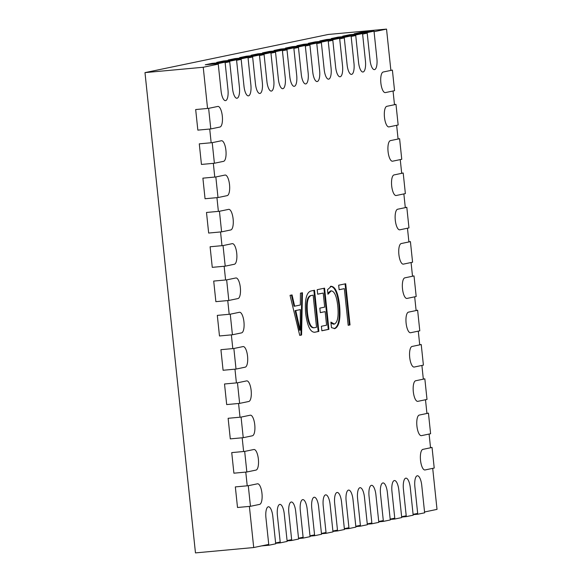 <?xml version="1.0" encoding="UTF-8"?>
<svg xmlns="http://www.w3.org/2000/svg" width="582" height="582" viewBox="0 0 582 582"><rect width="100%" height="100%" fill="white"/><g stroke="black" fill="none" stroke-linecap="round" stroke-linejoin="round"><path stroke-width="0.87" d="M330.991 286.308C335.232 286.417 338.091 292.739 339.568 305.274C340.761 318.754 339.197 326.524 334.876 328.59L331.471 327.637L330.889 322.108L334.388 324.079C337.647 322.363 338.768 316.332 337.764 305.994C336.68 296.231 334.497 291.189 331.216 290.876L327.964 294.245L327.484 289.727L331.384 286.257M330.343 286.366C334.585 286.475 337.444 292.797 338.92 305.332C340.114 318.812 338.549 326.582 334.228 328.648L334.366 328.67M330.991 323.046L333.421 324.181L334.388 324.079M330.569 290.935L331.464 290.847L330.569 290.935L327.848 293.197M313.88 290.382L318.201 331.478L314.964 332.22C310.526 332.606 307.427 326.415 305.674 313.654C304.612 300.167 306.321 292.622 310.781 291.029L314.52 290.251L318.849 331.413L314.52 332.278M374.066 31.697L386.535 29.1L390.878 70.415M393.046 90.996L394.487 104.716M396.648 125.305L398.088 139.025M400.256 159.606L401.696 173.334M403.857 193.915L405.305 207.636M407.465 228.217L408.906 241.945M411.074 262.526L412.514 276.246M414.675 296.835L416.123 310.555M418.283 331.136L419.724 344.857M421.892 365.445L423.332 379.166M425.493 399.747L426.933 413.467M429.101 434.056L430.542 447.776M432.702 468.357L437.017 509.381L424.547 511.978M207.563 108.456L203.234 67.257L218.257 64.129M225.132 62.703L229.715 61.743M236.59 60.317L241.174 59.364M248.048 57.931L252.632 56.978M259.499 55.545L264.083 54.592M270.957 53.158L275.541 52.205M282.416 50.772L286.999 49.819M293.874 48.393L298.457 47.44M305.332 46.007L309.915 45.054M316.783 43.621L321.366 42.668M328.241 41.235L332.824 40.282M339.699 38.849L344.282 37.895M351.157 36.462L355.74 35.509M362.615 34.083L367.191 33.13M268.738 544.41L253.708 547.538L249.387 506.398M247.226 485.817L245.779 472.097M243.618 451.508L242.177 437.788M240.01 417.207L238.569 403.479M236.408 382.898L234.961 369.177M232.8 348.596L231.36 334.868M229.192 314.287L227.751 300.567M225.59 279.978L224.15 266.258M221.982 245.677L220.542 231.956M218.381 211.368L216.933 197.647M214.773 177.066L213.332 163.346M211.164 142.757L209.724 129.037M417.672 513.404L413.089 514.357M406.214 515.79L401.638 516.743M394.763 518.176L390.18 519.129M383.305 520.563L378.722 521.516M371.847 522.949L367.264 523.902M360.389 525.328L355.806 526.288M348.931 527.714L344.355 528.667M337.48 530.1L332.897 531.053M326.022 532.486L321.439 533.439M314.564 534.873L309.98 535.826M303.106 537.259L298.522 538.212M291.647 539.638L287.072 540.598M280.197 542.024L275.613 542.977M299.737 335.392L290.04 295.343L292.055 294.928L294.659 306.183L300.341 304.997L300.436 293.183L302.451 292.761L301.578 335.014L299.737 335.392M317.677 294.208L317.205 289.69L324.581 288.155L328.91 329.325L321.868 330.787L321.388 326.269L326.589 325.185L325.163 311.632L320.304 312.643L319.824 308.125L324.691 307.114L323.214 293.059L317.677 294.208M339.139 289.741L338.666 285.224L345.708 283.754L350.029 324.923L348.189 325.309L344.333 288.657L339.139 289.741M253.708 547.538L195.465 552.9L144.983 72.619L328.292 34.462L386.535 29.1M144.983 72.619L203.234 67.257M291.422 295.059L294.012 306.241L294.659 306.183M301.803 292.899L300.93 335.072L301.578 335.014M300.93 335.072L299.715 335.319M300.348 309.617L295.103 310.635L299.497 330.241L300.188 330.169L300.348 309.617L295.751 310.57L300.145 330.176M295.103 310.635L295.751 310.57M298.981 327.397L299.628 327.339M318.201 331.478L318.849 331.413M306.86 313.211L307.507 313.152C308.722 323.221 311.057 328.073 314.498 327.702L316.528 327.28L313.152 295.154L310.555 295.62C307.114 296.835 305.877 302.698 306.86 313.211C308.074 323.286 310.41 328.132 313.851 327.761M313.48 327.812L314.498 327.702M310.555 295.62L311.203 295.554C307.762 296.769 306.525 302.64 307.507 313.152M313.152 295.154L311.203 295.554M323.941 288.286L328.263 329.383L328.91 329.325M328.263 329.383L321.861 330.714M320.296 312.57L325.163 311.632M317.67 294.136L323.214 293.059M338.92 305.332L339.568 305.274M345.068 283.892L349.382 324.982L350.029 324.923M349.382 324.982L348.182 325.236M339.131 289.669L344.333 288.657M394.552 90.683L385.386 92.589A10.352 3.492 -95.3 0 1 385.255 92.611A10.352 3.492 -95.3 0 1 380.846 82.819A10.352 3.492 -95.3 0 1 383.225 72.008L392.392 70.102L394.552 90.683M390.864 70.24L392.392 70.102M225.074 62.165L227.962 89.606A10.352 3.492 -95.3 0 1 225.474 100.635A10.352 3.492 -95.3 0 1 221.087 91.039L218.199 63.591L225.074 62.165L212.132 63.351L205.257 64.784L218.199 63.591M398.161 124.992L388.994 126.898A10.352 3.492 -95.3 0 1 388.856 126.92A10.352 3.492 -95.3 0 1 384.455 117.12A10.352 3.492 -95.3 0 1 386.826 106.317L395.993 104.404L398.161 124.992M394.465 104.549L395.993 104.404M401.762 159.293L392.595 161.199A10.352 3.492 -95.3 0 1 392.464 161.221A10.352 3.492 -95.3 0 1 388.056 151.429A10.352 3.492 -95.3 0 1 390.435 140.618L399.601 138.712L401.762 159.293M398.073 138.851L399.601 138.712M405.37 193.602L396.204 195.508A10.352 3.492 -95.3 0 1 396.073 195.53A10.352 3.492 -95.3 0 1 391.664 185.738A10.352 3.492 -95.3 0 1 394.043 174.927L403.202 173.014L405.37 193.602M401.682 173.16L403.202 173.014M408.971 227.904L399.812 229.817A10.352 3.492 -95.3 0 1 399.674 229.832A10.352 3.492 -95.3 0 1 395.273 220.04A10.352 3.492 -95.3 0 1 397.644 209.229L406.811 207.323L408.971 227.904M405.283 207.461L406.811 207.323M412.58 262.213L403.413 264.119A10.352 3.492 -95.3 0 1 403.282 264.141A10.352 3.492 -95.3 0 1 398.874 254.349A10.352 3.492 -95.3 0 1 401.253 243.538L410.419 241.632L412.58 262.213M408.891 241.77L410.419 241.632M416.188 296.514L407.022 298.428A10.352 3.492 -95.3 0 1 406.891 298.442A10.352 3.492 -95.3 0 1 402.482 288.65A10.352 3.492 -95.3 0 1 404.854 277.84L414.02 275.933L416.188 296.514M412.493 276.072L414.02 275.933M419.789 330.823L410.623 332.729A10.352 3.492 -95.3 0 1 410.492 332.751A10.352 3.492 -95.3 0 1 406.091 322.959A10.352 3.492 -95.3 0 1 408.462 312.148L417.629 310.242L419.789 330.823M416.101 310.381L417.629 310.242M423.398 365.132L414.231 367.038A10.352 3.492 -95.3 0 1 414.1 367.06A10.352 3.492 -95.3 0 1 409.692 357.261A10.352 3.492 -95.3 0 1 412.071 346.45L421.237 344.544L423.398 365.132M419.709 344.69L421.237 344.544M427.006 399.434L417.84 401.34A10.352 3.492 -95.3 0 1 417.701 401.362A10.352 3.492 -95.3 0 1 413.3 391.57A10.352 3.492 -95.3 0 1 415.672 380.759L424.838 378.853L427.006 399.434M423.31 378.991L424.838 378.853M430.607 433.743L421.441 435.649A10.352 3.492 -95.3 0 1 421.31 435.671A10.352 3.492 -95.3 0 1 416.901 425.871A10.352 3.492 -95.3 0 1 419.28 415.068L428.447 413.155L430.607 433.743M426.919 413.3L428.447 413.155M434.216 468.044L425.049 469.95A10.352 3.492 -95.3 0 1 424.918 469.972A10.352 3.492 -95.3 0 1 420.51 460.18A10.352 3.492 -95.3 0 1 422.888 449.369L432.048 447.463L434.216 468.044M430.527 447.602L432.048 447.463M236.532 59.779L239.42 87.22A10.352 3.492 -95.3 0 1 236.932 98.249A10.352 3.492 -95.3 0 1 232.545 88.653L229.657 61.205L236.532 59.779L223.59 60.965L216.715 62.398L229.657 61.205M247.99 57.392L250.871 84.834A10.352 3.492 -95.3 0 1 248.383 95.863A10.352 3.492 -95.3 0 1 243.996 86.267L241.115 58.826L247.99 57.392L235.048 58.586L228.173 60.011L241.115 58.826M259.448 55.006L262.329 82.448A10.352 3.492 -95.3 0 1 259.841 93.476A10.352 3.492 -95.3 0 1 255.454 83.881L252.573 56.439L259.448 55.006L246.499 56.199L239.624 57.625L252.573 56.439M270.899 52.62L273.787 80.069A10.352 3.492 -95.3 0 1 271.299 91.09A10.352 3.492 -95.3 0 1 266.912 81.495L264.032 54.053L270.899 52.62L257.957 53.813L251.082 55.246L264.032 54.053M282.357 50.234L285.245 77.682A10.352 3.492 -95.3 0 1 282.757 88.711A10.352 3.492 -95.3 0 1 278.371 79.116L275.482 51.667L282.357 50.234L269.415 51.427L262.54 52.86L275.482 51.667M293.815 47.855L296.696 75.296A10.352 3.492 -95.3 0 1 294.216 86.325A10.352 3.492 -95.3 0 1 289.829 76.729L286.941 49.281L293.815 47.855L280.873 49.041L273.998 50.474L286.941 49.281M305.274 45.469L308.154 72.91A10.352 3.492 -95.3 0 1 305.666 83.939A10.352 3.492 -95.3 0 1 301.28 74.343L298.399 46.895L305.274 45.469L292.331 46.655L285.456 48.088L298.399 46.895M316.732 43.083L319.613 70.524A10.352 3.492 -95.3 0 1 317.125 81.553A10.352 3.492 -95.3 0 1 312.738 71.957L309.857 44.516L316.732 43.083L303.782 44.276L296.907 45.702L309.857 44.516M328.183 40.696L331.071 68.138A10.352 3.492 -95.3 0 1 328.583 79.167A10.352 3.492 -95.3 0 1 324.196 69.571L321.315 42.13L328.183 40.696L315.24 41.889L308.365 43.315L321.315 42.13M339.641 38.31L342.529 65.759A10.352 3.492 -95.3 0 1 340.041 76.78A10.352 3.492 -95.3 0 1 335.654 67.185L332.766 39.743L339.641 38.31L326.698 39.503L319.824 40.936L332.766 39.743M351.099 35.924L353.98 63.373A10.352 3.492 -95.3 0 1 351.492 74.401A10.352 3.492 -95.3 0 1 347.112 64.806L344.224 37.357L351.099 35.924L338.157 37.117L331.282 38.55L344.224 37.357M362.557 33.545L365.438 60.986A10.352 3.492 -95.3 0 1 362.95 72.015A10.352 3.492 -95.3 0 1 358.563 62.419L355.682 34.971L362.557 33.545L349.615 34.731L342.74 36.164L355.682 34.971M374.015 31.159L376.896 58.6A10.352 3.492 -95.3 0 1 374.408 69.629A10.352 3.492 -95.3 0 1 370.021 60.033L367.14 32.585L374.015 31.159L361.066 32.345L354.191 33.778L367.14 32.585M210.786 128.942L219.952 127.029A10.352 3.492 84.7 0 0 222.324 116.218A10.352 3.492 84.7 0 0 217.923 106.426A10.352 3.492 84.7 0 0 217.792 106.448L208.625 108.354L195.676 109.547L197.844 130.128L210.786 128.942L208.625 108.354M214.394 163.244L223.561 161.338A10.352 3.492 84.7 0 0 225.932 150.527A10.352 3.492 84.7 0 0 221.524 140.735A10.352 3.492 84.7 0 0 221.393 140.749L212.226 142.663L199.284 143.849L201.445 164.437L214.394 163.244L212.226 142.663M217.995 197.553L227.162 195.639A10.352 3.492 84.7 0 0 229.541 184.836A10.352 3.492 84.7 0 0 225.132 175.037A10.352 3.492 84.7 0 0 225.001 175.058L215.835 176.964L202.892 178.157L205.053 198.738L217.995 197.553L215.835 176.964M221.604 231.854L230.77 229.948A10.352 3.492 84.7 0 0 233.142 219.138A10.352 3.492 84.7 0 0 228.741 209.345A10.352 3.492 84.7 0 0 228.602 209.367L219.443 211.273L206.494 212.466L208.662 233.047L221.604 231.854L219.443 211.273M225.212 266.163L234.371 264.25A10.352 3.492 84.7 0 0 236.75 253.446A10.352 3.492 84.7 0 0 232.342 243.647A10.352 3.492 84.7 0 0 232.211 243.669L223.044 245.575L210.102 246.768L212.263 267.349L225.212 266.163L223.044 245.575M228.813 300.465L237.98 298.559A10.352 3.492 84.7 0 0 240.359 287.748A10.352 3.492 84.7 0 0 235.95 277.956A10.352 3.492 84.7 0 0 235.819 277.978L226.653 279.884L213.71 281.077L215.871 301.658L228.813 300.465L226.653 279.884M232.422 334.774L241.588 332.868A10.352 3.492 84.7 0 0 243.96 322.057A10.352 3.492 84.7 0 0 239.558 312.265A10.352 3.492 84.7 0 0 239.42 312.279L230.254 314.193L217.312 315.379L219.479 335.967L232.422 334.774L230.254 314.193M236.023 369.075L245.189 367.169A10.352 3.492 84.7 0 0 247.568 356.359A10.352 3.492 84.7 0 0 243.16 346.566A10.352 3.492 84.7 0 0 243.029 346.588L233.862 348.494L220.92 349.687L223.081 370.268L236.023 369.075L233.862 348.494M239.631 403.384L248.798 401.478A10.352 3.492 84.7 0 0 251.169 390.668A10.352 3.492 84.7 0 0 246.768 380.875A10.352 3.492 84.7 0 0 246.637 380.89L237.471 382.803L224.521 383.989L226.689 404.577L239.631 403.384L237.471 382.803M243.24 437.693L252.406 435.78A10.352 3.492 84.7 0 0 254.778 424.969A10.352 3.492 84.7 0 0 250.369 415.177A10.352 3.492 84.7 0 0 250.238 415.199L241.072 417.105L228.129 418.298L230.29 438.879L243.24 437.693L241.072 417.105M246.841 471.995L256.007 470.089A10.352 3.492 84.7 0 0 258.386 459.278A10.352 3.492 84.7 0 0 253.978 449.486A10.352 3.492 84.7 0 0 253.847 449.508L244.68 451.414L231.738 452.607L233.899 473.188L246.841 471.995L244.68 451.414M250.449 506.304L259.616 504.39A10.352 3.492 84.7 0 0 261.987 493.587A10.352 3.492 84.7 0 0 257.586 483.788A10.352 3.492 84.7 0 0 257.448 483.809L248.288 485.715L235.339 486.908L237.507 507.489L250.449 506.304L248.288 485.715M268.826 545.247L275.701 543.814L272.812 516.372A10.352 3.492 84.7 0 0 268.426 506.769A10.352 3.492 84.7 0 0 265.938 517.798L268.826 545.247L261.493 545.916M280.284 542.861L287.159 541.427L284.271 513.986A10.352 3.492 84.7 0 0 279.884 504.39A10.352 3.492 84.7 0 0 277.396 515.412L280.284 542.861L275.642 543.29M291.742 540.474L298.61 539.041L295.729 511.6A10.352 3.492 84.7 0 0 291.342 502.004A10.352 3.492 84.7 0 0 288.854 513.033L291.742 540.474L287.101 540.904M303.193 538.088L310.068 536.655L307.187 509.214A10.352 3.492 84.7 0 0 302.8 499.618A10.352 3.492 84.7 0 0 300.312 510.647L303.193 538.088L298.559 538.517M314.651 535.702L321.526 534.276L318.638 506.827A10.352 3.492 84.7 0 0 314.258 497.232A10.352 3.492 84.7 0 0 311.77 508.261L314.651 535.702L310.017 536.131M326.109 533.323L332.984 531.89L330.096 504.441A10.352 3.492 84.7 0 0 325.709 494.846A10.352 3.492 84.7 0 0 323.221 505.874L326.109 533.323L321.468 533.745M337.567 530.937L344.442 529.504L341.554 502.062A10.352 3.492 84.7 0 0 337.167 492.459A10.352 3.492 84.7 0 0 334.679 503.488L337.567 530.937L332.926 531.359M349.018 528.551L355.893 527.117L353.012 499.676A10.352 3.492 84.7 0 0 348.625 490.08A10.352 3.492 84.7 0 0 346.137 501.102L349.018 528.551L344.384 528.98M360.476 526.164L367.351 524.731L364.47 497.29A10.352 3.492 84.7 0 0 360.083 487.694A10.352 3.492 84.7 0 0 357.595 498.723L360.476 526.164L355.842 526.594M371.934 523.778L378.809 522.345L375.921 494.904A10.352 3.492 84.7 0 0 371.542 485.308A10.352 3.492 84.7 0 0 369.053 496.337L371.934 523.778L367.3 524.207M383.393 521.392L390.267 519.966L387.379 492.518A10.352 3.492 84.7 0 0 382.992 482.922A10.352 3.492 84.7 0 0 380.504 493.951L383.393 521.392L378.751 521.821M394.851 519.013L401.726 517.58L398.837 490.131A10.352 3.492 84.7 0 0 394.451 480.536A10.352 3.492 84.7 0 0 391.962 491.564L394.851 519.013L390.209 519.435M406.301 516.627L413.176 515.194L410.295 487.752A10.352 3.492 84.7 0 0 405.909 478.149A10.352 3.492 84.7 0 0 403.421 489.178L406.301 516.627L401.667 517.049M417.76 514.241L424.634 512.807L421.754 485.366A10.352 3.492 84.7 0 0 417.367 475.77A10.352 3.492 84.7 0 0 414.879 486.792L417.76 514.241L413.125 514.67"/></g></svg>
